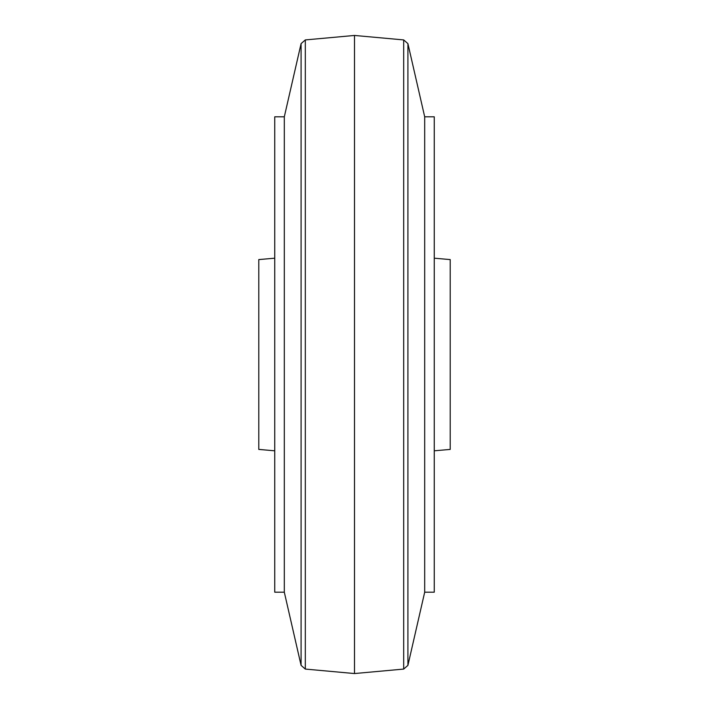 <?xml version="1.0" encoding="UTF-8"?>
<svg xmlns="http://www.w3.org/2000/svg" width="709" height="709" viewBox="0 0 709 709"><rect width="100%" height="100%" fill="white"/><g stroke="black" fill="none" stroke-linecap="round" stroke-linejoin="round"><path stroke-width="1.06" d="M434.262 450.809L450.215 449.417L450.215 259.583L434.262 258.191M274.738 450.809L258.785 449.417L258.785 259.583L274.738 258.191M301.086 43.621L284.309 116.808L284.309 592.192L301.086 665.379L301.086 43.621L305.313 39.926L305.313 669.074L354.5 673.55L354.5 35.45L403.687 39.926L407.914 43.621L407.914 665.379L403.687 669.074L403.687 39.926M284.309 592.192L274.738 592.192L274.738 116.808L284.309 116.808M424.691 116.808L424.691 592.192L434.262 592.192L434.262 116.808L424.691 116.808L407.914 43.621M305.313 39.926L354.5 35.45M424.691 592.192L407.914 665.379M301.086 665.379L305.313 669.074M403.687 669.074L354.5 673.55"/></g></svg>
